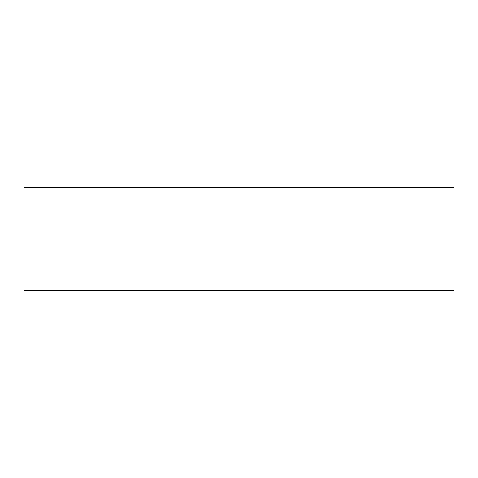 <?xml version="1.0" encoding="UTF-8"?>
<svg xmlns="http://www.w3.org/2000/svg" width="478" height="478" viewBox="0 0 478 478"><rect width="100%" height="100%" fill="white"/><g stroke="black" fill="none" stroke-linecap="round" stroke-linejoin="round"><path stroke-width="0.72" d="M454.1 290.624L23.9 290.624L23.9 187.376L454.1 187.376L454.1 290.624"/></g></svg>
